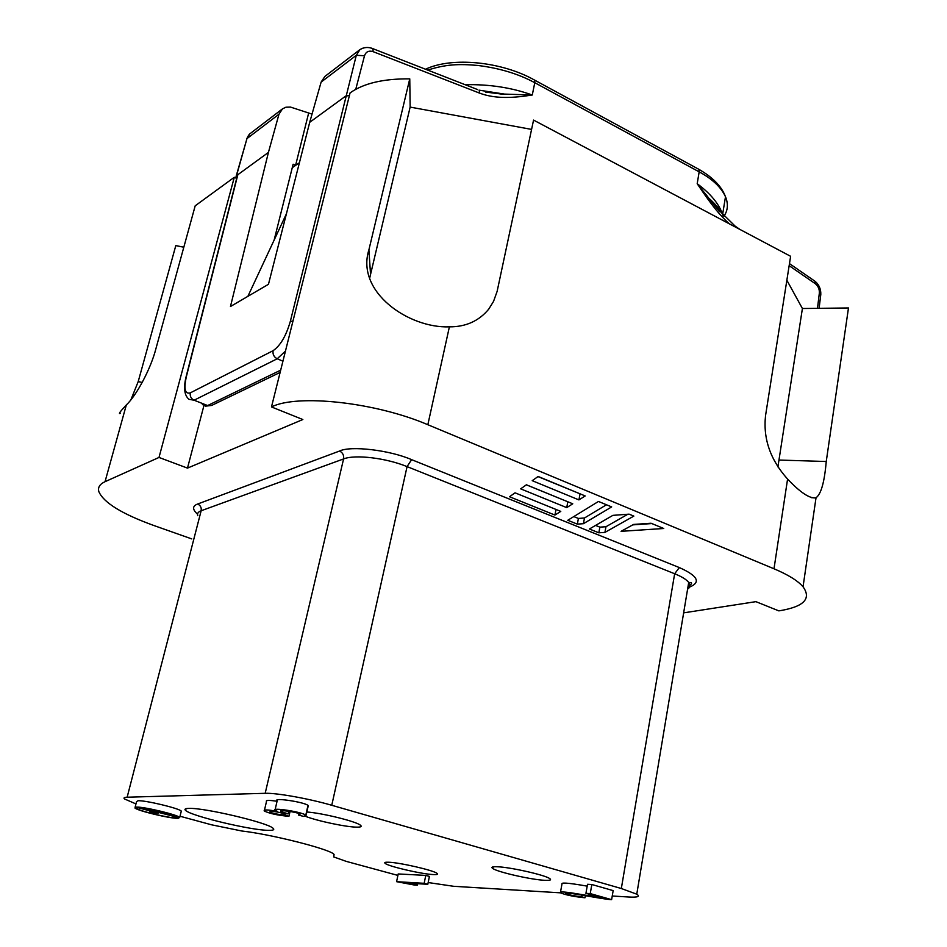<?xml version="1.0" encoding="UTF-8"?>
<svg xmlns="http://www.w3.org/2000/svg" width="947" height="947" viewBox="0 0 947 947"><rect width="100%" height="100%" fill="white"/><g stroke="black" fill="none" stroke-linecap="round" stroke-linejoin="round"><path stroke-width="1.42" d="M181.09 811.946L181.303 811.082C178.865 808.253 145.507 800.262 138.037 800.736L136.534 801.695L135.125 807.211M178.072 818.362C170.152 818.61 137.398 810.762 134.924 807.992L136.415 807.081C143.861 806.678 177.267 814.657 179.729 817.403L178.072 818.362M544.987 880.319C550.195 880.556 551.734 879.952 549.627 878.532C544.679 874.898 509.687 867.05 497.045 866.754C492.286 866.588 490.866 867.18 492.795 868.506C497.649 872.116 531.693 879.822 544.987 880.319M305.289 816.267C317.423 821.025 346.91 827.228 357.09 827.145C361.067 827.157 362.145 826.471 360.298 825.109C355.658 821.286 321.791 812.964 306.84 812.005M433.454 874.578C437.159 874.756 438.343 874.341 436.993 873.335C433.418 870.257 399.326 862.445 388.483 862.22C385.086 862.101 384.009 862.504 385.24 863.439C388.791 866.505 422.031 874.176 433.454 874.578M268.936 830.353C273.434 830.389 274.784 829.667 272.985 828.187C267.528 822.588 204.197 807.625 188.95 808.395C185.245 808.466 184.12 809.14 185.6 810.419C191.034 816.042 251.926 830.566 268.936 830.353M176.698 817.983L178.237 817.095C175.941 814.527 144.784 807.081 137.824 807.46L136.427 808.312C138.736 810.904 169.324 818.232 176.698 817.983M369.164 253.843L368.123 253.63M173.952 815.734L150.419 809.685L174.082 815.201M174.946 816.669L144.512 808.762L174.946 816.669L175.219 815.616M158.161 813.13L138.629 807.85L155.379 812.384L149.721 812.431L152.479 813.177L158.161 813.13M144.512 808.762L144.678 808.122M176.32 816.065L175.941 817.616M150.088 810.952L149.721 812.431M278.963 114.232L282.514 108.846L249.807 133.858L246.942 138.629L278.963 114.232L268.427 152.408L237.839 174.71L237.318 175.905L186.062 376.918M236.714 178.249L235.969 176.84L237.839 174.71L186.346 376.717C183.694 388.992 185.008 394.378 190.311 392.863C189.791 396.213 191.057 398.663 194.099 400.214L277.211 358.783L285.461 351.088M190.311 392.863L273.091 350.686C280.348 345.702 286.089 335.96 290.303 321.471L292.978 321.021M349.431 95.422L345.572 96.168L309.705 122.317L321.116 82.105L356.297 55.305L359.978 49.587L362.322 48.273M465.119 84.697C489.315 84.176 511.7 87.609 532.273 95.008L534.783 82.709C518.554 73.913 499.578 68.16 477.856 65.461C459.188 63.792 446.061 64.218 427.713 70.09M723.863 216.354C727.9 210.518 728.444 203.996 725.509 196.798L725.449 196.668C721.141 187.281 712.381 179.007 699.17 171.857L697.193 183.706C710.416 193.496 718.891 203.712 722.597 214.353L722.656 214.531C720.122 209.654 715.601 204.292 709.102 198.444M719.886 210.092L719.164 211.169M722.928 215.36L722.656 214.531M427.807 884.309L406.168 882.995L417.402 885.185L414.147 884.983L396.592 881.669L424.161 883.314L427.807 884.309L429.417 876.401L425.771 875.407L398.202 873.951L396.592 881.669M298.518 815.095L300.104 814.148C297.24 811.993 277.471 809.33 280.845 811.555L288.16 813.828L284.455 813.698C275.956 811.449 271.031 810.881 269.706 811.97C272.807 813.461 277.885 814.479 284.905 815.012L288.93 816.326C278.134 815.414 269.907 813.639 264.26 811.011C263.373 809.507 267.776 809.638 277.459 811.401L274.973 810.312C270.416 807.223 300.838 811.543 305.798 815.095L303.727 816.421L298.518 815.095L298.861 813.556M590.241 893.601L611.62 899.65C606.696 899.591 587.779 896.028 576.616 894.228C568.295 892.997 564.684 892.808 565.773 893.648C569.265 895.057 574.474 896.063 581.434 896.691L584.986 897.78C573.906 896.667 565.714 894.998 560.387 892.796C559.192 891.802 562.246 891.719 569.549 892.559L601.795 897.827L585.933 893.341L590.241 893.601L591.828 884.51L587.519 884.285L585.933 893.341M282.514 108.846L285.911 107.212L290.516 107.082L312.037 114.102M360.014 49.564L324.868 76.447L321.116 82.105M268.427 152.408L230.464 306.52L268.463 284.301L309.705 122.317M506.1 94.345L479.158 90.178L479.632 93.149C496.524 99.506 515.57 97.612 532.273 95.008L499.909 93.942M719.625 211.69L697.193 183.706C707.48 198.906 716.678 212.353 729.131 223.717M417.402 885.185L417.698 883.693M424.161 883.314L425.771 875.407M277.057 801.292C269.031 800.061 265.503 800.132 266.486 801.517L264.473 810.135M288.93 816.326L290.054 811.449M284.905 815.012L285.201 813.722M288.16 813.828L288.752 811.248M308.106 806.418L308 805.364C303.076 801.718 272.677 797.504 277.199 800.688L275.151 809.507M585.353 895.684L584.986 897.78M581.434 896.691L581.718 895.057M611.62 899.65L613.159 890.618L591.828 884.51M587.199 886.143C565.252 882.296 561.311 882.711 561.973 883.965L560.517 892.086M274.133 240.1L293.132 164.222L295.582 165.394L292.268 167.69M479.632 93.149L373.177 51.683L372.822 48.652L477.702 89.61M373.177 51.683C368.833 50.333 365.944 51.683 364.512 55.743L355.752 89.314M817.486 308.331L819.333 293.203C819.581 289.214 818.208 286.03 815.225 283.65L815.189 281.389L813.852 280.454M735.215 226.937L733.818 225.22M397.894 875.407L346.282 861.391L333.723 856.928L334.078 854.372M333.711 856.017L333.664 854.028C328.159 848.713 270.369 834.153 241.816 831.004L211.548 824.801L180.025 816.243M560.47 892.832L453.66 886.297L428.174 882.545M135.966 803.932L124.483 798.937C123.347 797.883 124.235 797.303 127.147 797.208L265.184 793.314C276.441 792.805 308.829 798.593 331.758 805.281L621.327 888.523L636.763 894.181C640.421 896.56 637.71 897.507 628.619 897.01L612.236 896.004M531.587 129.408L410.146 107.094L369.709 277.992M777.913 466.895L802.405 308.509L786.862 280.241M580.227 493.896L537.991 476.59M651.82 523.561L632.762 524.875M567.869 501.803L526.354 484.817M410.146 107.094L409.767 78.861C383.511 78.625 363.612 83.3 350.07 92.901L271.481 406.938L302.839 419.533L187.482 468.114L159.001 457.448L234.3 177.29L195.2 205.795L155.864 348.887C150.869 368.466 136.747 395.171 126.318 404.973C120.103 411.566 118.115 414.36 120.352 413.354M802.405 308.509L848.476 307.976L826.246 461.509C824.458 482.165 821.049 494.239 816.03 497.731L815.616 497.862C809.484 498.596 800.132 492.333 787.584 479.064C770.361 459.863 763.01 438.71 765.543 415.626L790.627 256.306L533.563 120.091L497.128 291.38L493.541 301.395L488.699 309.184C478.91 321.021 465.806 326.916 449.387 326.845C408.749 328.455 355.61 291.877 368.892 249.878L409.767 78.861M299.418 162.73L295.582 165.394L308.568 113.403M286.42 213.785L247.877 296.34M236.679 178.403L234.3 177.29M203.842 405.896L187.482 468.114M130.923 399.752L138.203 381.605L175.811 245.581L183.813 247.226M683.639 612.863L755.895 601.653L778.825 610.874C803.672 606.909 811.745 598.883 803.044 586.785C797.848 580.748 788.164 574.746 773.995 568.78L427.843 424.718C375.486 402.238 297.358 393.798 271.481 406.938M627.849 514.245L605.962 526.733L599.865 527.148L595.58 525.407M606.482 504.775L584.477 517.985L578.404 518.447L573.799 516.577M578.925 499.909L532.226 480.674L538.156 476.471L585.199 495.956L578.925 499.909L580.038 494.014M621.09 531.326L633.555 524.437L651.027 523.229L663.74 528.497L621.09 531.326M566.72 507.628L520.672 488.853L526.39 484.793L572.769 503.804L566.72 507.628L567.821 501.827M197.544 514.221C192.265 509.415 192.312 506.018 197.651 504.017L339.582 451.021C350.757 445.516 389.75 450.097 411.625 459.662L679.33 567.573C697.75 575.788 701.182 582.287 689.629 587.069M159.001 457.448L105.034 481.692C99.731 484.142 97.671 487.445 98.831 491.6C103.59 502.62 121.843 513.89 153.603 525.419L191.768 538.914M554.93 515.073L509.522 496.737L515.05 492.831L560.778 511.392L554.93 515.073L556.019 509.462M604.92 532.403L598.824 532.806L589.401 528.994L612.887 515.357L629.104 514.15L633.839 516.103L604.92 532.403L605.962 526.733M598.824 532.806L599.865 527.148M578.404 518.447L577.339 524.129L567.774 520.27L598.48 501.46L611.667 506.917L583.411 523.691L584.477 517.985M583.411 523.691L577.339 524.129M202.374 404.641L207.618 405.553L194.099 400.214L188.998 399.314C184.487 395.574 183.446 388.353 185.872 377.652L186.346 376.717M273.091 350.686C272.57 354.332 273.943 357.031 277.211 358.783L282.94 361.174M236.217 175.941L246.942 138.629L236.501 175.68M290.303 321.471L356.297 55.305L364.512 55.743M697.477 168.578L698.922 169.359L699.17 171.857L534.783 82.709L534.724 80.175L533.492 79.501M280.679 370.159L207.618 405.553L211.666 405.434L205.392 406.18M306.094 815.32L308.284 805.601M360.002 49.623C363.991 47.149 368.265 46.829 372.822 48.652L371.532 48.131M819.333 293.203L820.8 294.434L820.635 295.772M815.225 283.65L789.147 265.681M687.581 589.164C690.316 587.365 690.706 585.128 688.753 582.452L688.718 582.405C686.409 579.505 681.733 576.616 674.655 573.752L407.068 466.611C386.009 457.957 355.161 454.288 343.583 458.928L201.155 510.753L127.147 797.208M197.651 504.017C200.468 505.367 201.628 507.616 201.155 510.753C198.124 511.889 197 513.546 197.781 515.701M339.582 451.021C342.731 452.654 344.057 455.282 343.583 458.928L265.184 793.314M411.625 459.662L407.068 466.611L331.758 805.281M679.33 567.573L674.655 573.752L621.327 888.523M368.892 249.878L370.514 273.92M138.203 381.605L142.228 382.434M779.132 460.053L826.246 461.509M449.387 326.845L427.843 424.718M105.034 481.692L126.318 404.973M773.995 568.78L787.584 479.064M136.605 807.578L136.427 808.312M425.534 69.238C451.826 56.619 501.697 61.413 534.724 80.175L698.922 169.359C712.795 177.349 721.602 186.393 725.366 196.479M722.632 214.353L725.485 196.798M485.432 92.048L499.921 93.86M185.6 810.419L186.026 808.679M385.24 863.439L385.476 862.326M492.795 868.506L493.115 866.872M280.845 811.555L281.01 810.857M305.798 815.095L308 805.364M181.303 811.082L179.729 817.403M280.123 372.42L211.666 405.434M246.658 138.925L248.73 134.983M789.478 263.633L815.189 281.389C819.096 284.798 820.966 289.143 820.8 294.434L819.108 308.32M706.273 194.904L715.423 206.706L735.061 226.073L739.95 229.446M636.763 894.181L688.718 582.405M815.616 497.862L811.543 497.696M688.007 586.678C695.891 581.34 688.067 582.784 688.753 582.452M816.03 497.731L803.044 586.785"/></g></svg>

